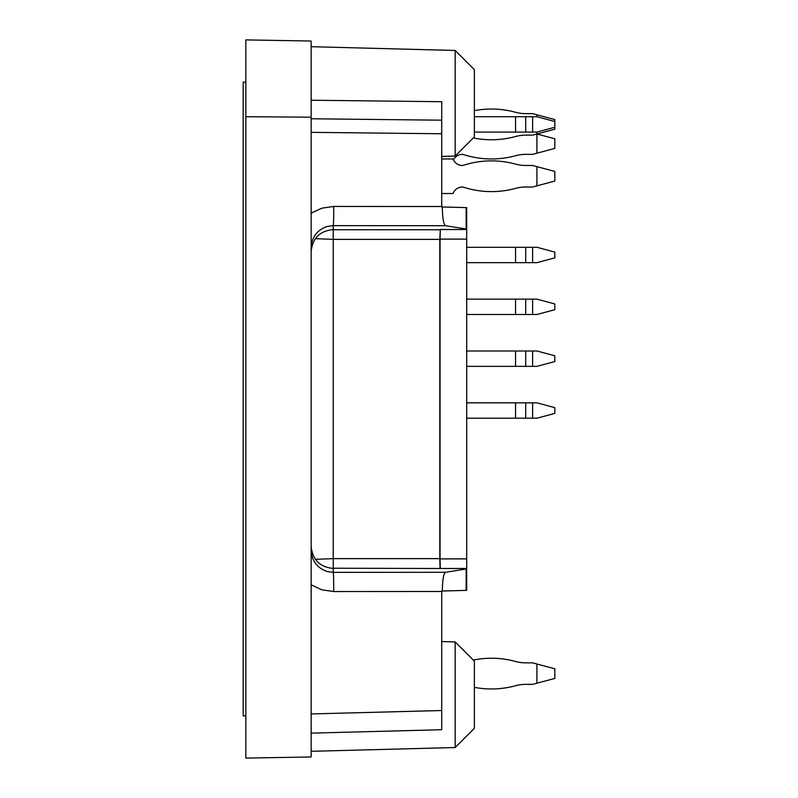 <?xml version="1.0" encoding="UTF-8"?>
<svg xmlns="http://www.w3.org/2000/svg" width="798" height="798" viewBox="0 0 798 798"><rect width="100%" height="100%" fill="white"/><g stroke="black" fill="none" stroke-linecap="round" stroke-linejoin="round"><path stroke-width="1.2" d="M311.15 100.239L441.723 101.715L441.723 120.189L311.15 118.772M311.15 546.371C312.477 559.767 319.838 567.119 333.225 568.445L333.225 239.37L439.808 239.37L440.306 229.515L440.057 239.111L466.69 239.111L466.69 207.62L441.723 206.971L442.311 206.981L441.723 206.971L441.723 120.189M441.723 729.721L311.15 733.133L441.723 729.721L441.723 591.029L466.69 590.38L466.69 558.889L440.057 558.889L440.306 568.485L333.225 568.236M245.854 758.1L245.854 39.9L311.15 41.037L311.15 756.963L245.854 758.1M311.15 251.629C312.477 238.233 319.838 230.881 333.225 229.555L333.225 239.37L315.35 238.662M439.808 239.37L439.808 558.63L333.225 558.63L315.35 559.338M455.169 50.464L474.371 69.665L474.371 136.877L455.169 156.079L455.169 50.464L311.15 46.693M311.15 247.719C311.799 237.006 317.195 229.914 327.33 226.433L333.225 225.635A19.202 0.499 90 0 0 333.734 206.443L321.953 208.148L311.15 213.156M442.311 206.981C442.531 218.153 443.588 224.398 445.484 225.714L466.69 229.086M442.311 591.019L441.723 591.029L442.311 591.019C442.531 579.847 443.588 573.602 445.484 572.286L333.225 572.365A19.202 0.499 90 0 1 333.734 591.557L321.953 589.852L311.15 584.844M455.169 641.921L474.371 661.123L474.371 728.335L455.169 747.536L455.169 641.921L441.723 641.572M245.854 116.717L311.15 117.186M311.15 550.68C311.938 561.203 317.335 568.166 327.32 571.567L333.225 572.365L327.32 571.567C317.195 568.076 311.799 560.984 311.15 550.281M466.69 239.111L466.69 558.889M445.484 572.286L466.69 568.914M439.808 558.63L440.047 568.236M440.057 239.111L440.057 558.889M440.306 568.485L466.69 568.485L466.69 590.38M445.484 225.714L333.225 225.635L327.32 226.433C317.335 229.824 311.938 236.797 311.15 247.32M245.854 82.144L243.171 82.144L243.171 715.856L245.854 715.856M525.712 684.355A38.404 38.404 0 0 0 515.558 685.721A91.122 91.122 0 0 1 474.371 687.347A91.122 91.122 0 0 0 515.558 685.721A38.404 38.404 0 0 1 525.712 684.355A38.404 38.404 0 0 0 515.558 685.721A91.122 91.122 0 0 1 474.371 687.347A91.122 91.122 0 0 0 515.558 685.721A38.404 38.404 0 0 1 525.712 684.355A38.404 38.404 0 0 0 515.558 685.721A91.122 91.122 0 0 1 474.371 687.347A91.122 91.122 0 0 0 515.558 685.721A38.404 38.404 0 0 1 525.712 684.355A38.404 38.404 0 0 0 515.558 685.721A91.122 91.122 0 0 1 474.371 687.347A91.122 91.122 0 0 0 515.558 685.721A38.404 38.404 0 0 1 525.712 684.355A38.404 38.404 0 0 0 515.558 685.721A91.122 91.122 0 0 1 474.371 687.347A91.122 91.122 0 0 0 515.558 685.721A38.404 38.404 0 0 1 525.712 684.355A38.404 38.404 0 0 0 515.558 685.721A91.122 91.122 0 0 1 474.371 687.347A91.122 91.122 0 0 0 515.558 685.721A38.404 38.404 0 0 1 525.712 684.355A38.404 38.404 0 0 0 515.558 685.721A91.122 91.122 0 0 1 474.371 687.347A91.122 91.122 0 0 0 515.558 685.721A38.404 38.404 0 0 1 525.712 684.355A38.404 38.404 0 0 0 515.558 685.721A91.122 91.122 0 0 1 474.371 687.347A91.122 91.122 0 0 0 515.558 685.721A38.404 38.404 0 0 1 525.712 684.355L532.615 684.355L554.829 678.41L554.829 668.804L536.914 664.006L536.914 683.208M536.914 664.006L532.615 662.849L525.712 662.849A38.404 38.404 0 0 1 515.558 661.482A38.404 38.404 0 0 0 525.712 662.849A38.404 38.404 0 0 1 515.558 661.482A38.404 38.404 0 0 0 525.712 662.849A38.404 38.404 0 0 1 515.558 661.482A38.404 38.404 0 0 0 525.712 662.849A38.404 38.404 0 0 1 515.558 661.482A38.404 38.404 0 0 0 525.712 662.849A38.404 38.404 0 0 1 515.558 661.482A91.122 91.122 0 0 0 473.314 660.066M453.055 193.525A9.985 9.985 0 0 1 462.421 187.001L462.85 187.001A91.122 91.122 0 0 0 515.558 188.368A38.404 38.404 0 0 1 525.712 187.001A38.404 38.404 0 0 0 515.558 188.368A91.122 91.122 0 0 1 462.85 187.001L462.421 187.001A9.985 9.985 0 0 0 453.055 193.525L441.723 193.525M525.712 165.485A38.404 38.404 0 0 1 515.558 164.119A38.404 38.404 0 0 0 525.712 165.485L532.615 165.485L536.914 166.642L536.914 185.844L554.829 181.046L554.829 171.44L536.914 166.642M462.85 165.485L462.85 165.485A91.122 91.122 0 0 1 515.558 164.119M525.712 154.353A38.404 38.404 0 0 0 515.558 155.72A91.122 91.122 0 0 1 462.85 154.353L462.421 154.353A9.985 9.985 0 0 0 453.473 159.919A9.985 9.985 0 0 1 462.421 154.353A9.985 9.985 0 0 0 453.473 159.919A9.985 9.985 0 0 1 462.421 154.353L462.85 154.353A91.122 91.122 0 0 0 515.558 155.72A38.404 38.404 0 0 1 525.712 154.353A38.404 38.404 0 0 0 515.558 155.72A91.122 91.122 0 0 1 462.85 154.353L462.85 154.353A91.122 91.122 0 0 0 515.558 155.72A38.404 38.404 0 0 1 525.712 154.353L532.615 154.353L554.829 148.398L554.829 138.792L536.914 133.994L554.829 129.196L554.829 127.271L536.914 132.079L536.914 153.196M554.829 127.271L554.829 119.59L532.615 113.645L525.712 113.645A38.404 38.404 0 0 1 515.558 112.279A38.404 38.404 0 0 0 525.712 113.645A38.404 38.404 0 0 1 515.558 112.279A91.122 91.122 0 0 0 474.371 110.653M536.914 114.792L536.914 116.717L554.829 121.515M536.914 133.994L532.615 135.151L525.712 135.151A38.404 38.404 0 0 0 515.558 136.518A91.122 91.122 0 0 1 473.314 137.934M554.829 407.638L554.829 413.404L536.914 418.202L532.615 418.202L532.615 402.84L536.914 402.84L554.829 407.638M532.615 402.84L525.712 402.84L525.712 418.202L515.558 418.202L515.558 402.84L525.712 402.84M532.615 418.202L525.712 418.202M466.69 418.202L515.558 418.202M515.558 402.84L466.69 402.84M554.829 355.788L554.829 361.554L536.914 366.352L532.615 366.352L532.615 350.99L536.914 350.99L554.829 355.788M532.615 350.99L525.712 350.99L525.712 366.352L515.558 366.352L515.558 350.99L525.712 350.99M532.615 366.352L525.712 366.352M466.69 366.352L515.558 366.352M515.558 350.99L466.69 350.99M554.829 303.948L554.829 309.704L536.914 314.502L532.615 314.502L532.615 299.14L536.914 299.14L554.829 303.948M532.615 299.14L525.712 299.14L525.712 314.502L515.558 314.502L515.558 299.14L525.712 299.14M532.615 314.502L525.712 314.502M466.69 314.502L515.558 314.502M515.558 299.14L466.69 299.14M554.829 252.098L554.829 257.854L536.914 262.662L532.615 262.662L532.615 247.29L536.914 247.29L554.829 252.098M532.615 247.29L525.712 247.29L525.712 262.662L515.558 262.662L515.558 247.29L525.712 247.29M532.615 262.662L525.712 262.662M466.69 262.662L515.558 262.662M515.558 247.29L466.69 247.29M536.914 132.079L532.615 132.079L532.615 116.717L536.914 116.717M532.615 116.717L525.712 116.717L525.712 132.079L515.558 132.079L515.558 116.717L525.712 116.717M532.615 132.079L525.712 132.079M474.371 132.079L515.558 132.079M515.558 116.717L474.371 116.717M536.914 185.844L532.615 187.001L525.712 187.001M462.421 165.485A9.985 9.985 0 0 1 453.055 158.962L441.723 158.962M525.712 113.645A38.404 38.404 0 0 1 515.558 112.279A38.404 38.404 0 0 0 525.712 113.645A38.404 38.404 0 0 1 515.558 112.279M525.712 662.849A38.404 38.404 0 0 1 515.558 661.482A38.404 38.404 0 0 0 525.712 662.849A38.404 38.404 0 0 1 515.558 661.482A38.404 38.404 0 0 0 525.712 662.849A38.404 38.404 0 0 1 515.558 661.482A38.404 38.404 0 0 0 525.712 662.849A38.404 38.404 0 0 1 515.558 661.482M441.723 133.765L311.15 132.348M333.734 206.443L441.723 206.512M441.723 591.488L333.734 591.557M441.723 710.519L311.15 713.941M333.225 568.445L333.225 572.365M333.225 229.555L333.225 225.635M466.69 229.515L440.306 229.515M440.047 229.764L333.225 229.764M466.152 207.61L466.152 228.926M466.152 569.074L466.152 590.39M455.169 156.079L441.723 156.428M455.169 747.536L311.15 751.307M324.736 227.33L327.32 226.433"/></g></svg>
